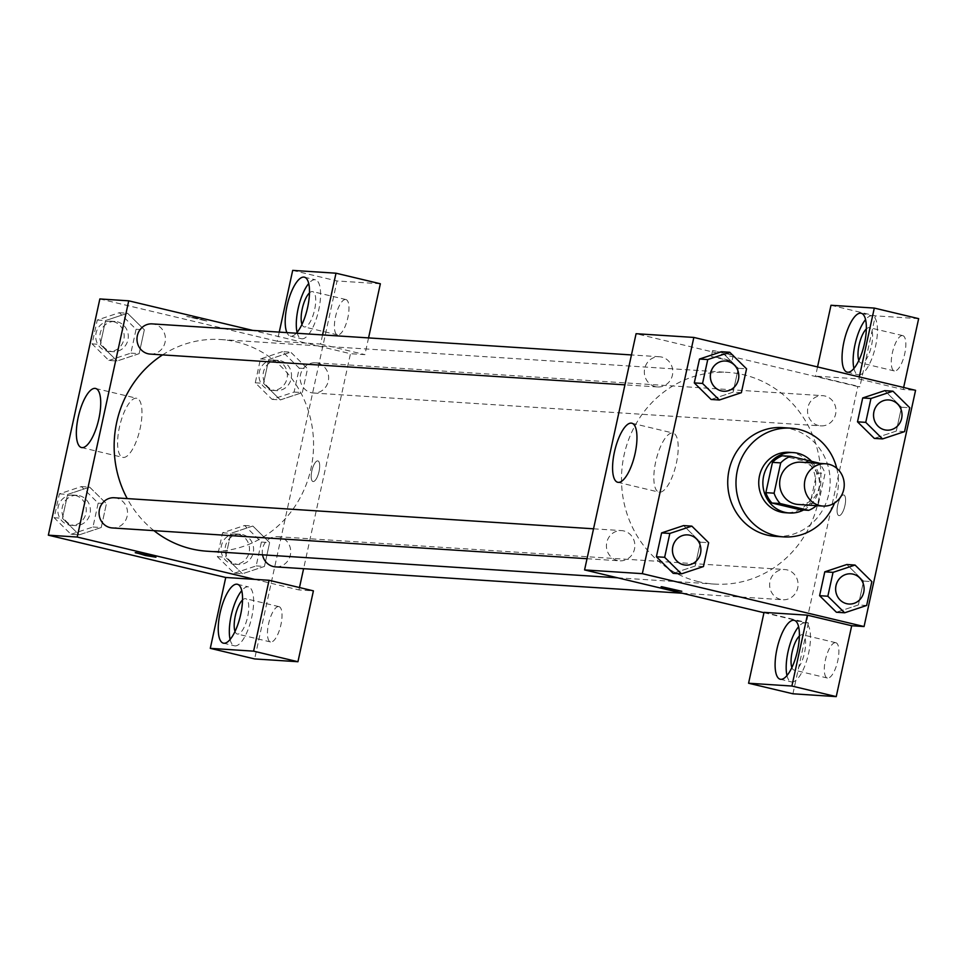 <?xml version="1.0" encoding="UTF-8"?>
<svg xmlns="http://www.w3.org/2000/svg" width="967" height="967" viewBox="0 0 967 967"><rect width="100%" height="100%" fill="white"/><g stroke="black" fill="none" stroke-linecap="round" stroke-linejoin="round"><path stroke-width="0.73" stroke-dasharray="4.83 3.63" d="M800.942 462.19A21.189 19.908 -86.3 0 1 804.085 462.661A21.189 19.908 -86.3 0 1 819.279 486.292A21.189 19.908 -86.3 0 1 798.198 504.472M818.94 463.096L810.697 462.564A28.768 27.04 -86.3 0 1 816.801 472.936L810.189 503.227L818.445 503.771A28.768 27.04 -86.3 0 1 816.45 505.656M818.445 503.771L825.056 473.467A28.768 27.04 -86.3 0 0 819.194 463.362M816.801 472.936L825.056 473.467M810.697 462.564L782.255 455.783M810.189 503.227A28.768 27.04 -86.3 0 1 800.398 509.802M803.553 510.008A30.267 28.442 93.7 0 0 819.037 489.399A30.267 28.442 93.7 0 0 811.543 461.332M789.157 452.326A30.267 28.442 -86.3 0 1 793.641 452.991A30.267 28.442 -86.3 0 1 814.915 489.133A30.267 28.442 -86.3 0 1 785.24 512.728M836.733 468.258A54.478 51.203 -86.3 0 1 834.485 503.058M782.472 427.619A54.478 51.203 -86.3 0 1 790.535 428.84A54.478 51.203 -86.3 0 1 829.601 489.616A54.478 51.203 -86.3 0 1 775.425 536.359M904.556 431.62L896.3 431.077L874.301 438.389L896.3 431.077L901.51 407.216L884.708 390.656L901.51 407.216L909.754 407.748M866.65 605.475L858.394 604.943L836.395 612.244L858.394 604.943L863.604 581.07L846.802 564.51L863.604 581.07L871.847 581.614M703.444 566.553L695.2 566.021L673.189 573.334L695.2 566.021L700.398 542.161L683.596 525.589L700.398 542.161L708.654 542.692M741.351 392.699L733.107 392.155L711.096 399.468L733.107 392.155L738.304 368.294L721.503 351.734L738.304 368.294L746.56 368.826M764.039 612.365L808.388 622.941L806.321 622.808L857.826 386.582L859.893 386.715L815.544 376.139L858.853 378.943L903.202 389.52L915.568 390.317M763.954 612.703L806.321 622.808M681.808 591.284L661.114 586.764M786.969 675.546A30.267 10.202 -76.6 0 0 791.308 681.88A30.267 10.202 -76.6 0 0 808.642 653.112A30.267 10.202 -76.6 0 0 805.354 623.002A30.267 10.202 -76.6 0 0 798.609 626.701M799.383 636.056A18.155 6.116 103.4 0 1 802.199 634.727A18.155 6.116 103.4 0 1 802.55 634.775A18.155 6.116 103.4 0 1 804.399 653.354A18.155 6.116 103.4 0 1 794.463 670.155A18.155 6.116 103.4 0 1 794.112 670.107A18.155 6.116 103.4 0 1 791.876 667.544M835.452 642.656A18.155 6.116 103.4 0 1 835.802 642.704A18.155 6.116 103.4 0 1 837.543 661.791A18.155 6.116 103.4 0 1 827.377 678.036A18.155 6.116 103.4 0 1 825.516 659.47A18.155 6.116 103.4 0 1 835.452 642.656M792.928 693.798L808.388 622.941M676.356 463.253A30.364 10.238 -76.6 0 0 673.056 433.047A30.364 10.238 -76.6 0 0 656.061 460.207A30.364 10.238 -76.6 0 0 658.962 492.118A30.364 10.238 -76.6 0 0 676.356 463.253M732.672 355.119L723.086 352.242L712.619 350.55L732.672 355.119M857.826 386.582L636.081 333.7M731.366 361.066L711.313 356.497L721.793 358.201L731.366 361.066M858.853 378.943L859.3 376.9M817.538 366.94L815.544 376.139M853.921 368.451A30.267 10.202 -76.6 0 0 858.273 374.785A30.267 10.202 -76.6 0 0 875.606 346.017A30.267 10.202 -76.6 0 0 872.307 315.907A30.267 10.202 -76.6 0 0 865.574 319.606M866.347 328.961A18.155 6.116 103.4 0 1 869.152 327.632A18.155 6.116 103.4 0 1 869.502 327.68A18.155 6.116 103.4 0 1 871.364 346.259A18.155 6.116 103.4 0 1 861.428 363.06A18.155 6.116 103.4 0 1 861.077 363.012A18.155 6.116 103.4 0 1 858.829 360.449M902.416 335.561A18.155 6.116 103.4 0 1 902.767 335.622A18.155 6.116 103.4 0 1 904.508 354.696A18.155 6.116 103.4 0 1 894.342 370.941A18.155 6.116 103.4 0 1 892.481 352.375A18.155 6.116 103.4 0 1 902.416 335.561M830.991 305.27L875.34 315.846L859.893 386.715M918.65 318.651L875.34 315.846M903.202 389.52L903.649 387.477M837.736 505.052A10.589 3.566 -76.6 0 0 838.885 515.592A10.589 3.566 -76.6 0 0 844.82 506.116A10.589 3.566 -76.6 0 0 843.804 494.983A10.589 3.566 -76.6 0 0 837.736 505.052A10.589 3.566 103.4 0 1 843.792 494.983A10.589 3.566 103.4 0 1 844.807 506.116A10.589 3.566 103.4 0 1 838.885 515.592A10.589 3.566 103.4 0 1 837.724 505.052M655.336 386.619A15.134 14.227 -86.3 0 1 644.481 369.732A15.134 14.227 -86.3 0 1 659.53 356.75A15.134 14.227 -86.3 0 1 672.754 372.778A15.134 14.227 -86.3 0 1 657.572 386.957A15.134 14.227 -86.3 0 1 655.336 386.619M780.635 599.407A15.134 14.227 -86.3 0 1 769.78 582.521A15.134 14.227 -86.3 0 1 784.829 569.539A15.134 14.227 -86.3 0 1 787.065 569.877A15.134 14.227 -86.3 0 1 797.92 586.764A15.134 14.227 -86.3 0 1 782.871 599.745A15.134 14.227 -86.3 0 1 780.635 599.407M818.541 425.54A15.134 14.227 -86.3 0 1 807.687 408.654A15.134 14.227 -86.3 0 1 822.736 395.672A15.134 14.227 -86.3 0 1 824.972 396.011A15.134 14.227 -86.3 0 1 835.826 412.897A15.134 14.227 -86.3 0 1 820.778 425.879A15.134 14.227 -86.3 0 1 818.541 425.54M617.429 560.485A15.134 14.227 -86.3 0 1 606.575 543.599A15.134 14.227 -86.3 0 1 621.624 530.617A15.134 14.227 -86.3 0 1 623.86 530.956A15.134 14.227 -86.3 0 1 634.715 547.842A15.134 14.227 -86.3 0 1 619.666 560.824A15.134 14.227 -86.3 0 1 617.429 560.485M698.645 581.711A106.056 99.686 -86.3 0 1 622.591 463.398A106.056 99.686 -86.3 0 1 728.054 372.416A106.056 99.686 -86.3 0 1 743.756 374.785A106.056 99.686 -86.3 0 1 819.811 493.097A106.056 99.686 -86.3 0 1 714.347 584.08A106.056 99.686 -86.3 0 1 698.645 581.711M162.565 354.889A106.056 99.686 -86.3 0 1 220.706 339.55A106.056 99.686 -86.3 0 1 236.407 341.907A106.056 99.686 -86.3 0 1 312.462 460.232A106.056 99.686 -86.3 0 1 206.986 551.214M153.946 530.641A106.056 99.686 -86.3 0 1 127.209 498.585M150.223 354.091A15.134 14.227 93.7 0 0 165.393 339.9A15.134 14.227 93.7 0 0 152.182 323.885M262.528 554.804A15.134 14.227 -86.3 0 1 277.469 536.673A15.134 14.227 -86.3 0 1 279.717 536.999A15.134 14.227 -86.3 0 1 290.559 553.886A15.134 14.227 -86.3 0 1 275.51 566.867M317.623 363.145A15.134 14.227 -86.3 0 1 328.478 380.031A15.134 14.227 -86.3 0 1 313.429 393.013A15.134 14.227 -86.3 0 1 300.205 376.985A15.134 14.227 -86.3 0 1 315.375 362.806A15.134 14.227 -86.3 0 1 317.623 363.145M114.275 497.751A15.134 14.227 -86.3 0 1 116.511 498.078A15.134 14.227 -86.3 0 1 127.366 514.964A15.134 14.227 -86.3 0 1 112.317 527.946M279.245 332.116L277.251 341.254L306.128 343.128L350.465 353.704L303.602 568.693M299.48 587.549L298.96 589.93L313.405 590.861M322.555 334.92L320.56 344.059L306.128 343.128L252.75 330.4M254.611 579.354L298.96 589.93M317.696 460.884A10.589 3.566 -76.6 0 0 311.906 470.687A10.589 3.566 -76.6 0 0 312.994 481.518A10.589 3.566 -76.6 0 0 318.917 472.041A10.589 3.566 -76.6 0 0 317.901 460.908A10.589 3.566 -76.6 0 0 317.696 460.884A10.589 3.566 103.4 0 1 317.889 460.908A10.589 3.566 103.4 0 1 318.905 472.041A10.589 3.566 103.4 0 1 312.982 481.518A10.589 3.566 103.4 0 1 311.894 470.687A10.589 3.566 103.4 0 1 317.696 460.884M278.605 606.575A18.155 6.116 -76.6 0 0 268.669 623.389A18.155 6.116 -76.6 0 0 270.53 641.955A18.155 6.116 -76.6 0 0 280.696 625.722A18.155 6.116 -76.6 0 0 278.955 606.635A18.155 6.116 -76.6 0 0 278.605 606.575M345.557 299.48A18.155 6.116 -76.6 0 0 335.622 316.294A18.155 6.116 -76.6 0 0 337.483 334.872A18.155 6.116 -76.6 0 0 347.649 318.627A18.155 6.116 -76.6 0 0 345.908 299.54A18.155 6.116 -76.6 0 0 345.557 299.48M380.357 283.766L337.048 280.962L254.635 658.926M368.56 337.906L364.91 354.635L350.465 353.704M242.536 599.975A18.155 6.116 103.4 0 1 245.34 598.646A18.155 6.116 103.4 0 1 245.691 598.694A18.155 6.116 103.4 0 1 247.552 617.272A18.155 6.116 103.4 0 1 237.616 634.086A18.155 6.116 103.4 0 1 237.266 634.026A18.155 6.116 103.4 0 1 235.029 631.463M230.11 639.465A30.267 10.202 -76.6 0 0 234.461 645.799A30.267 10.202 -76.6 0 0 251.795 617.031A30.267 10.202 -76.6 0 0 248.495 586.921A30.267 10.202 -76.6 0 0 241.762 590.619M309.488 292.88A18.155 6.116 103.4 0 1 312.305 291.55A18.155 6.116 103.4 0 1 312.643 291.599A18.155 6.116 103.4 0 1 314.396 310.685A18.155 6.116 103.4 0 1 304.218 326.931A18.155 6.116 103.4 0 1 301.982 324.368M297.074 332.37A30.267 10.202 -76.6 0 0 301.414 338.716A30.267 10.202 -76.6 0 0 318.747 309.936A30.267 10.202 -76.6 0 0 315.46 279.826A30.267 10.202 -76.6 0 0 308.715 283.524M296.313 333.216A30.267 10.202 103.4 0 1 290.33 336.069A30.267 10.202 103.4 0 1 286.921 332.612M292.699 270.385L337.048 280.962M320.56 344.059L364.91 354.635M234.171 573.226L256.17 565.925L261.38 542.052L244.578 525.492L222.567 532.805L217.37 556.666L234.171 573.226L242.415 573.769L264.426 566.457L269.624 542.596L252.822 526.036L230.823 533.373L225.613 557.21L242.391 573.794L264.414 566.432M256.17 565.925L264.426 566.457L269.624 542.596L252.846 526.012M70.966 534.304L92.965 527.003L98.175 503.13L81.373 486.57L59.374 493.883L54.164 517.744L70.966 534.304L79.209 534.848L101.209 527.511M92.965 527.003L101.221 527.535L106.418 503.674L89.617 487.114L67.63 494.451L62.42 518.288L79.209 534.848L101.221 527.535L106.418 503.674L89.641 487.09M81.373 486.57L89.617 487.114L67.617 494.415L62.42 518.288L79.197 534.872M108.872 360.449L130.883 353.136L136.081 329.276L119.279 312.716L97.28 320.017L92.07 343.889L108.872 360.449L117.128 360.981L139.127 353.68L144.337 329.807L127.547 313.223L105.536 320.585L100.326 344.421L117.104 361.005L139.115 353.644M282.485 351.637L260.474 358.938L255.276 382.811L272.078 399.371L294.077 392.058L299.286 368.197L282.485 351.637L290.729 352.169L268.729 359.47L263.52 383.343L280.309 399.927L302.333 392.602L307.53 368.729L290.729 352.169L268.741 359.506M272.078 399.371L280.321 399.903L302.32 392.566M294.077 392.058L302.333 392.602L307.53 368.729L290.753 352.145M277.251 341.254L99.855 298.948M123.329 457.464A30.364 10.238 -76.6 0 0 139.937 429.36A30.364 10.238 -76.6 0 0 136.831 398.295A30.364 10.238 -76.6 0 0 119.823 425.468A30.364 10.238 -76.6 0 0 122.736 457.367A30.364 10.238 -76.6 0 0 123.329 457.464M206.769 321.044L197.183 318.167L186.716 316.475L206.769 321.044L186.716 316.487L197.183 318.179L206.769 321.056M155.917 557.21L135.211 552.689M117.297 321.818A15.134 14.227 -86.3 0 1 128.152 338.704A15.134 14.227 -86.3 0 1 113.103 351.686A15.134 14.227 -86.3 0 1 99.879 335.658A15.134 14.227 -86.3 0 1 115.061 321.479A15.134 14.227 -86.3 0 1 117.297 321.818M130.883 353.136L139.127 353.68L144.337 329.807L127.535 313.248L105.524 320.548L100.326 344.421L117.128 360.981M136.081 329.276L144.337 329.807M119.279 312.716L127.535 313.248M97.28 320.017L105.524 320.548M92.07 343.889L100.326 344.421M113.175 321.552A15.134 14.227 -86.3 0 1 124.018 338.426A15.134 14.227 -86.3 0 1 108.969 351.42A15.134 14.227 -86.3 0 1 95.757 335.392A15.134 14.227 -86.3 0 1 110.927 321.213A15.134 14.227 -86.3 0 1 113.175 321.552M79.391 495.684A15.134 14.227 -86.3 0 1 90.245 512.558A15.134 14.227 -86.3 0 1 75.196 525.54A15.134 14.227 -86.3 0 1 61.973 509.524A15.134 14.227 -86.3 0 1 77.142 495.346A15.134 14.227 -86.3 0 1 79.391 495.684M98.175 503.13L106.418 503.674M59.374 493.883L67.617 494.415M54.164 517.744L62.42 518.288M75.269 495.406A15.134 14.227 -86.3 0 1 86.111 512.292A15.134 14.227 -86.3 0 1 71.062 525.274A15.134 14.227 -86.3 0 1 57.851 509.258A15.134 14.227 -86.3 0 1 73.021 495.068A15.134 14.227 -86.3 0 1 75.269 495.406M280.503 360.739A15.134 14.227 -86.3 0 1 291.345 377.626A15.134 14.227 -86.3 0 1 276.296 390.608A15.134 14.227 -86.3 0 1 263.084 374.58A15.134 14.227 -86.3 0 1 278.254 360.401A15.134 14.227 -86.3 0 1 280.503 360.739M299.286 368.197L307.53 368.729M260.474 358.938L268.729 359.47L263.52 383.343L280.321 399.903M255.276 382.811L263.52 383.343M276.369 360.473A15.134 14.227 -86.3 0 1 287.223 377.348A15.134 14.227 -86.3 0 1 272.174 390.33A15.134 14.227 -86.3 0 1 258.963 374.314A15.134 14.227 -86.3 0 1 274.132 360.135A15.134 14.227 -86.3 0 1 276.369 360.473M242.584 534.594A15.134 14.227 -86.3 0 1 253.439 551.48A15.134 14.227 -86.3 0 1 238.39 564.462A15.134 14.227 -86.3 0 1 225.178 548.446A15.134 14.227 -86.3 0 1 240.348 534.268A15.134 14.227 -86.3 0 1 242.584 534.594M261.38 542.052L269.624 542.596M244.578 525.492L252.822 526.036L230.823 533.337L225.613 557.21L242.415 573.769M222.567 532.805L230.823 533.337M217.37 556.666L225.613 557.21M238.462 534.328A15.134 14.227 -86.3 0 1 249.317 551.214A15.134 14.227 -86.3 0 1 234.268 564.196A15.134 14.227 -86.3 0 1 221.056 548.18A15.134 14.227 -86.3 0 1 236.226 533.989A15.134 14.227 -86.3 0 1 238.462 534.328M725.552 361.029A15.134 14.227 -86.3 0 1 727.776 361.368A15.134 14.227 -86.3 0 1 738.619 378.242A15.134 14.227 -86.3 0 1 723.594 391.236M733.107 392.155L738.304 368.294M687.634 534.896A15.134 14.227 -86.3 0 1 689.858 535.235A15.134 14.227 -86.3 0 1 700.712 552.109A15.134 14.227 -86.3 0 1 685.688 565.103M695.2 566.021L700.398 542.161M888.746 399.951A15.134 14.227 -86.3 0 1 890.97 400.29A15.134 14.227 -86.3 0 1 901.824 417.164A15.134 14.227 -86.3 0 1 886.787 430.158M896.3 431.077L901.51 407.216M850.839 573.818A15.134 14.227 -86.3 0 1 853.063 574.156A15.134 14.227 -86.3 0 1 863.918 591.03A15.134 14.227 -86.3 0 1 848.881 604.024M858.394 604.943L863.604 581.07M780.224 679.245L791.308 681.88M794.27 620.355L805.354 623.002M835.802 642.704L802.55 634.775M827.377 678.036L794.112 670.107M617.72 482.279L658.962 492.118M631.814 423.208L673.056 433.047M712.619 350.55L711.313 356.497M733.312 355.058L732.019 361.017M847.177 372.15L858.273 374.785M861.222 313.26L872.307 315.907M902.767 335.622L869.502 327.68M894.342 370.941L861.077 363.012M617.695 577.819L714.347 584.08M220.706 339.55L728.054 372.416M659.53 356.75L631.451 354.937M657.572 386.957L624.936 384.842M682.303 593.23L782.871 599.745M277.469 536.673L784.829 569.539M313.429 393.013L820.778 425.879M315.375 362.806L822.736 395.672M587.017 558.708L619.666 560.824M593.545 528.804L621.624 530.617M278.955 606.635L245.691 598.694M270.53 641.955L237.266 634.026M223.365 643.164L234.461 645.799M237.411 584.273L248.495 586.921M345.908 299.54L312.643 291.599M337.483 334.872L304.218 326.931M290.33 336.069L301.414 338.716M304.375 277.178L315.46 279.826M81.494 447.54L122.736 457.367M95.588 388.468L136.831 398.295M108.969 351.42L113.103 351.686M110.927 321.213L115.061 321.479M71.062 525.274L75.196 525.54M73.021 495.068L77.142 495.346M272.174 390.33L276.296 390.608M274.132 360.135L278.254 360.401M234.268 564.196L238.39 564.462M236.226 533.989L240.348 534.268"/><path stroke-width="1.45" d="M828.828 464.257A21.189 19.908 -86.3 0 1 844.022 487.9A21.189 19.908 -86.3 0 1 822.953 506.067A21.189 19.908 -86.3 0 1 804.447 483.645A21.189 19.908 -86.3 0 1 825.697 463.785A21.189 19.908 -86.3 0 1 828.828 464.257M822.953 506.067L798.198 504.472A21.189 19.908 -86.3 0 1 779.704 482.037A21.189 19.908 -86.3 0 1 800.942 462.19L825.697 463.785M808.642 510.346L800.398 509.802L771.956 503.021A28.768 27.04 -86.3 0 1 765.852 492.65L772.452 462.359L780.707 462.891L774.096 493.194A28.768 27.04 -86.3 0 0 780.2 503.553L808.642 510.346A28.768 27.04 -86.3 0 0 816.45 505.656M780.707 462.891A28.768 27.04 -86.3 0 1 790.498 456.315L818.94 463.096A28.768 27.04 -86.3 0 1 819.194 463.362M772.452 462.359A28.768 27.04 -86.3 0 1 782.255 455.783L790.498 456.315M811.543 461.332A30.267 28.442 93.7 0 0 793.278 452.592A30.267 28.442 93.7 0 0 762.939 480.95A30.267 28.442 93.7 0 0 789.362 512.993A30.267 28.442 93.7 0 0 803.553 510.008M789.362 512.993L785.24 512.728A30.267 28.442 -86.3 0 1 758.805 480.684A30.267 28.442 -86.3 0 1 789.157 452.326L793.278 452.592M765.852 492.65L774.096 493.194M771.956 503.021L780.2 503.553M834.485 503.058A54.478 51.203 -86.3 0 1 783.681 536.89A54.478 51.203 -86.3 0 1 736.105 479.209A54.478 51.203 -86.3 0 1 790.716 428.163A54.478 51.203 -86.3 0 1 798.79 429.372A54.478 51.203 -86.3 0 1 836.733 468.258M783.681 536.89L775.425 536.359A54.478 51.203 -86.3 0 1 727.849 478.677A54.478 51.203 -86.3 0 1 782.472 427.619L790.716 428.163M864.063 626.543L915.568 390.317L693.835 337.435L642.33 573.661L864.063 626.543L851.697 625.746L836.237 696.615L792.928 693.798L748.579 683.234L764.039 612.365L807.348 615.169L851.697 625.746M892.952 391.188L884.708 390.656L862.709 397.957L857.499 421.83L874.301 438.389L882.545 438.921L904.556 431.62L909.754 407.748L892.952 391.188L870.953 398.489L865.755 422.361L882.545 438.921M855.046 565.054L846.802 564.51L824.791 571.823L819.593 595.684L836.395 612.244L844.638 612.788L866.65 605.475L871.847 581.614L855.046 565.054L833.046 572.355L827.837 596.228L844.638 612.788M691.852 526.133L683.596 525.589L661.597 532.902L656.388 556.762L673.189 573.334L681.445 573.866L703.444 566.553L708.654 542.692L691.852 526.133L669.841 533.433L664.643 557.306L681.445 573.866M729.759 352.266L721.503 351.734L699.504 359.035L694.294 382.908L711.096 399.468L719.351 400L741.351 392.699L746.56 368.826L729.759 352.266L707.747 359.567L702.55 383.44L719.351 400M661.754 586.715L681.808 591.284L671.34 589.592L661.754 586.715M693.835 337.435L636.081 333.7L584.576 569.926L642.33 573.661M584.576 569.926L763.954 612.703M661.114 586.764L681.808 591.284M797.557 650.465A30.267 10.202 103.4 0 1 780.224 679.245A30.267 10.202 103.4 0 1 777.323 647.431A30.267 10.202 103.4 0 1 794.27 620.355A30.267 10.202 103.4 0 1 797.557 650.465M807.348 615.169L791.888 686.038L748.579 683.234M798.609 626.701A30.267 10.202 -76.6 0 0 786.969 675.546M791.876 667.544A18.155 6.116 103.4 0 1 792.372 651.021A18.155 6.116 103.4 0 1 799.383 636.056M791.888 686.038L836.237 696.615M635.114 453.414A30.364 10.238 103.4 0 1 617.72 482.279A30.364 10.238 103.4 0 1 614.807 450.368A30.364 10.238 103.4 0 1 631.814 423.208A30.364 10.238 103.4 0 1 635.114 453.414M864.51 343.37A30.267 10.202 103.4 0 1 847.177 372.15A30.267 10.202 103.4 0 1 844.276 340.336A30.267 10.202 103.4 0 1 861.222 313.26A30.267 10.202 103.4 0 1 864.51 343.37M859.3 376.9L874.301 308.074L830.991 305.27L817.538 366.94M865.574 319.606A30.267 10.202 -76.6 0 0 853.921 368.451M858.829 360.449A18.155 6.116 103.4 0 1 859.337 343.926A18.155 6.116 103.4 0 1 866.347 328.961M874.301 308.074L918.65 318.651L903.649 387.477M617.695 577.819L206.986 551.214A106.056 99.686 -86.3 0 1 153.946 530.641M127.209 498.585A106.056 99.686 -86.3 0 1 162.565 354.889M631.451 354.937L152.182 323.885A15.134 14.227 93.7 0 0 137.133 336.867A15.134 14.227 93.7 0 0 147.987 353.753A15.134 14.227 93.7 0 0 150.223 354.091L624.936 384.842M682.303 593.23L275.51 566.867A15.134 14.227 -86.3 0 1 262.528 554.804M587.017 558.708L112.317 527.946A15.134 14.227 -86.3 0 1 99.093 511.93A15.134 14.227 -86.3 0 1 114.275 497.751L593.545 528.804M303.602 568.693L299.48 587.549M252.75 330.4L128.732 300.822L77.227 537.048L254.611 579.354L269.056 580.285L253.608 651.154L210.286 648.349L225.746 577.48L254.611 579.354M269.056 580.285L313.405 590.861L297.945 661.73L254.635 658.926L210.286 648.349M322.555 334.92L336.008 273.202L380.357 283.766L368.56 337.906M235.029 631.463A18.155 6.116 103.4 0 1 235.525 614.939A18.155 6.116 103.4 0 1 242.536 599.975M241.762 590.619A30.267 10.202 -76.6 0 0 230.11 639.465M240.698 614.383A30.267 10.202 103.4 0 1 223.365 643.164A30.267 10.202 103.4 0 1 220.464 611.349A30.267 10.202 103.4 0 1 237.411 584.273A30.267 10.202 103.4 0 1 240.698 614.383M301.982 324.368A18.155 6.116 103.4 0 1 302.478 307.844A18.155 6.116 103.4 0 1 309.488 292.88M308.715 283.524A30.267 10.202 -76.6 0 0 297.074 332.37M286.921 332.612A30.267 10.202 103.4 0 1 289.085 298.247A30.267 10.202 103.4 0 1 304.375 277.178A30.267 10.202 103.4 0 1 307.663 307.288A30.267 10.202 103.4 0 1 296.313 333.216M336.008 273.202L292.699 270.385L279.245 332.116M253.608 651.154L297.945 661.73M128.732 300.822L99.855 298.948L48.35 535.174L225.746 577.48M82.086 447.624A30.364 10.238 103.4 0 1 81.494 447.54A30.364 10.238 103.4 0 1 78.581 415.629A30.364 10.238 103.4 0 1 95.588 388.468A30.364 10.238 103.4 0 1 98.694 419.521A30.364 10.238 103.4 0 1 82.086 447.624M48.35 535.174L77.227 537.048M135.864 552.64L155.917 557.21L145.437 555.517L135.864 552.64M135.211 552.701L155.917 557.21M723.57 391.236L723.606 391.236A15.134 14.227 -86.3 0 1 723.57 391.236A15.134 14.227 -86.3 0 1 710.358 375.208A15.134 14.227 -86.3 0 1 725.528 361.029A15.134 14.227 -86.3 0 1 725.552 361.029A15.134 14.227 -86.3 0 1 727.8 361.368A15.134 14.227 -86.3 0 1 738.655 378.254A15.134 14.227 -86.3 0 1 723.606 391.236A15.134 14.227 -86.3 0 1 710.394 375.22A15.134 14.227 -86.3 0 1 725.564 361.029L725.564 361.029M721.503 351.734L699.504 359.035L707.747 359.567M699.504 359.035L694.294 382.908L702.55 383.44M694.294 382.908L711.096 399.468M685.7 565.103L685.663 565.103A15.134 14.227 -86.3 0 1 685.663 565.103A15.134 14.227 -86.3 0 1 672.452 549.075A15.134 14.227 -86.3 0 1 687.622 534.896A15.134 14.227 -86.3 0 1 687.634 534.896A15.134 14.227 -86.3 0 1 689.894 535.235A15.134 14.227 -86.3 0 1 700.749 552.121A15.134 14.227 -86.3 0 1 685.7 565.103A15.134 14.227 -86.3 0 1 672.488 549.075A15.134 14.227 -86.3 0 1 687.658 534.896L687.622 534.896M683.596 525.589L661.597 532.902L669.841 533.433M661.597 532.902L656.388 556.762L664.643 557.306M656.388 556.762L673.189 573.334M886.775 430.158L886.812 430.158A15.134 14.227 -86.3 0 1 886.775 430.158A15.134 14.227 -86.3 0 1 873.564 414.13A15.134 14.227 -86.3 0 1 888.733 399.951A15.134 14.227 -86.3 0 1 888.746 399.951L888.77 399.951A15.134 14.227 -86.3 0 1 891.006 400.29A15.134 14.227 -86.3 0 1 901.86 417.176A15.134 14.227 -86.3 0 1 886.812 430.158A15.134 14.227 -86.3 0 1 873.588 414.142A15.134 14.227 -86.3 0 1 888.77 399.951M884.708 390.656L862.709 397.957L870.953 398.489M862.709 397.957L857.499 421.83L865.755 422.361M857.499 421.83L874.301 438.389M848.869 604.012L848.905 604.024A15.134 14.227 -86.3 0 1 848.869 604.012A15.134 14.227 -86.3 0 1 835.657 587.996A15.134 14.227 -86.3 0 1 850.827 573.818A15.134 14.227 -86.3 0 1 850.839 573.818A15.134 14.227 -86.3 0 1 853.099 574.156A15.134 14.227 -86.3 0 1 863.954 591.042A15.134 14.227 -86.3 0 1 848.905 604.024A15.134 14.227 -86.3 0 1 835.681 587.996A15.134 14.227 -86.3 0 1 850.851 573.818L850.851 573.818M846.802 564.51L824.791 571.823L833.046 572.355M824.791 571.823L819.593 595.684L827.837 596.228M819.593 595.684L836.395 612.244"/></g></svg>
